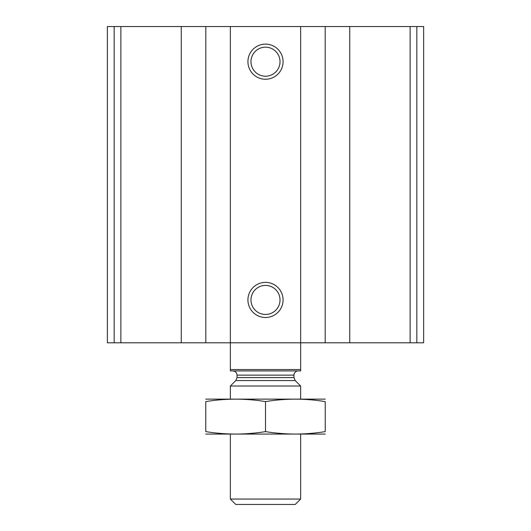 <?xml version="1.0" encoding="UTF-8"?>
<svg xmlns="http://www.w3.org/2000/svg" width="531" height="531" viewBox="0 0 531 531"><rect width="100%" height="100%" fill="white"/><g stroke="black" fill="none" stroke-linecap="round" stroke-linejoin="round"><path stroke-width="0.8" d="M349.737 342.807L107.368 342.807L107.368 26.55L423.632 26.55L423.632 342.807L349.737 342.807L349.737 26.55M107.368 342.807L107.368 26.55L107.368 342.807M265.5 44.119A17.569 17.569 0 0 1 280.713 70.477A17.569 17.569 0 0 1 250.287 70.477A17.569 17.569 0 0 1 265.5 44.119M265.5 282.366A17.569 17.569 0 0 1 280.713 308.723A17.569 17.569 0 0 1 250.287 308.723A17.569 17.569 0 0 1 265.5 282.366M265.5 285.412A14.529 14.529 0 0 1 278.078 307.203A14.529 14.529 0 0 1 252.922 307.203A14.529 14.529 0 0 1 265.5 285.412M265.5 47.166A14.529 14.529 0 0 1 278.078 68.95A14.529 14.529 0 0 1 252.922 68.95A14.529 14.529 0 0 1 265.5 47.166M300.639 369.516L230.361 369.516L230.361 370.917L300.639 370.917L300.639 26.55M230.361 369.516L230.361 26.55M300.639 499.06L230.361 499.06L235.751 504.45L295.249 504.45L300.639 499.06L300.639 434.172M230.361 399.033L230.361 386.01L300.639 386.01L300.639 399.033M230.361 499.06L230.361 434.172M232.817 370.917C235.379 371.169 236.786 372.576 237.038 375.138L237.038 377.587L235.804 380.568L230.361 386.01M205.762 434.079L325.237 434.079M325.237 431.603C325.237 434.856 325.237 434.856 325.237 431.603C305.325 434.862 285.412 434.862 265.5 431.603C245.587 434.862 225.675 434.862 205.762 431.603C205.762 434.856 205.762 434.856 205.762 431.603L205.762 401.602C205.762 398.343 205.762 398.343 205.762 401.602C225.675 398.343 245.587 398.343 265.5 401.602C285.412 398.343 305.325 398.343 325.237 401.602C325.237 398.343 325.237 398.343 325.237 401.602L325.237 431.603M265.5 431.603L265.5 401.602M205.762 399.126L325.237 399.126M114.172 342.807L114.172 26.55M416.828 342.807L416.828 26.55M410.124 342.807L410.124 26.55M325.184 342.807L325.184 26.55M205.816 342.807L205.816 26.55M181.263 342.807L181.263 26.55M120.876 342.807L120.876 26.55M235.804 380.568L295.196 380.568L300.639 386.01M237.038 377.587L293.962 377.587L295.196 380.568M237.038 375.138L293.962 375.138L294.074 374.182C293.63 374.687 295.176 370.724 298.183 370.917M293.962 377.587L293.962 375.138"/></g></svg>
